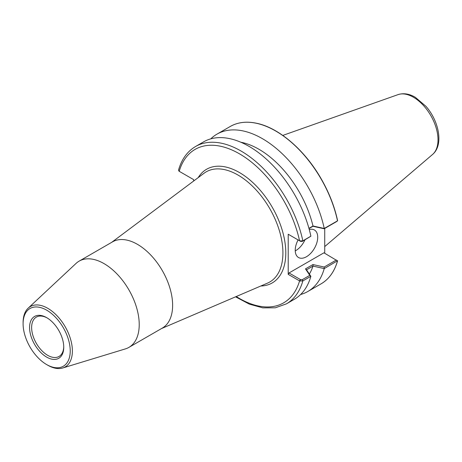<?xml version="1.0" encoding="UTF-8"?>
<svg xmlns="http://www.w3.org/2000/svg" width="462" height="462" viewBox="0 0 462 462"><rect width="100%" height="100%" fill="white"/><g stroke="black" fill="none" stroke-linecap="round" stroke-linejoin="round"><path stroke-width="0.69" d="M161.463 328.58L267.486 283.142A63.594 36.717 -120 0 0 280.059 233.039A63.594 36.717 -120 0 0 237.947 175.011A63.594 36.717 -120 0 0 204.042 173.25L111.677 242.348M198.215 177.61A65.633 37.89 60 0 1 239.385 172.517A65.633 37.89 60 0 1 284.471 239.408A65.633 37.89 60 0 1 260.793 286.007M46.662 357.103A24.168 13.952 -120 0 0 63.75 347.239A24.168 13.952 -120 0 0 46.662 317.642A24.168 13.952 -120 0 0 29.574 327.506A24.168 13.952 -120 0 0 46.662 357.103M63.744 346.633A22.713 13.115 60 0 1 59.049 356.45A22.713 13.115 60 0 1 47.69 355.324A22.713 13.115 60 0 1 32.854 335.308A22.713 13.115 60 0 1 36.336 317.111A22.713 13.115 60 0 1 47.188 317.948M46.662 310.164A33.322 19.242 -120 0 0 23.1 323.77A33.322 19.242 -120 0 0 46.662 364.582A33.322 19.242 -120 0 0 70.23 350.976A33.322 19.242 -120 0 0 46.662 310.164M46.662 364.582L47.742 365.205A34.852 20.12 -120 0 0 62.699 368L125.387 348.902A49.786 28.742 -120 0 0 128.91 347.378L162.318 328.089A49.786 28.742 -120 0 0 169.947 288.196A49.786 28.742 -120 0 0 137.422 244.323A49.786 28.742 -120 0 0 112.532 241.857L79.123 261.14A49.786 28.742 -120 0 0 76.039 263.432L28.159 308.171A34.852 20.12 -120 0 0 23.1 322.522L23.1 323.77M128.91 347.378A49.786 28.742 -120 0 0 136.544 307.478A49.786 28.742 -120 0 0 104.019 263.606A49.786 28.742 -120 0 0 79.123 261.14M62.699 368A34.852 20.12 -120 0 0 71.084 341.112A34.852 20.12 -120 0 0 47.742 308.293A34.852 20.12 -120 0 0 28.159 308.171M193.647 181.029L193.647 179.631L179.21 171.298A88.577 51.143 60 0 1 239.385 153.777A88.577 51.143 60 0 1 299.567 240.783L300.595 241.378L302.258 241.407L302.847 240.858A90.852 52.454 -120 0 0 195.57 146.494L203.598 141.863A90.852 52.454 60 0 1 310.874 236.186L302.847 240.858L299.803 240.904L288.213 234.228L288.213 274.359L299.803 281.035L302.847 280.919L310.874 276.311A90.852 52.454 60 0 1 294.45 299.22L286.417 303.857A90.852 52.454 -120 0 0 302.847 280.919L302.258 279.683L300.595 279.654L299.803 281.035M337.618 220.726C334.592 206.699 329.21 192.891 321.471 179.314C305.041 150.248 278.886 127.679 256.387 123.215C246.413 121.154 237.693 122.245 230.226 126.49A90.852 52.454 60 0 1 337.508 220.848L337.491 220.507A90.488 52.241 -120 0 0 275.779 131.064M308.997 228.569L312.953 226.288L324.168 228.759L336.371 221.714L337.624 220.796L337.491 220.507M324.734 253.274L324.734 228.43M300.595 279.654L289.016 272.967L323.931 252.806L337.508 260.909A90.852 52.454 60 0 1 321.078 283.847C329.031 279.169 334.546 271.471 337.618 260.747M337.624 260.718L324.232 268.595A90.852 52.454 60 0 1 307.813 291.505A90.852 52.454 60 0 1 300.635 294.508M289.016 234.69L288.213 234.228M289.016 272.967L288.213 274.359M309.269 229.562A15.899 9.176 -60 0 1 314.42 229.978A15.899 9.176 -60 0 1 317.712 237.26A15.899 9.176 -60 0 1 310.776 253.257A15.899 9.176 -60 0 1 298.521 257.519A15.899 9.176 -60 0 1 298.094 239.934M302.258 241.407L310.851 236.232M310.874 276.311L306.537 269.802L312.982 266.1A80.313 46.367 60 0 1 309.378 274.047M312.982 266.1L324.232 268.595M179.21 171.298L180.001 171.754L179.002 171.159L178.523 170.12C181.647 159.251 187.329 151.38 195.57 146.494M210.776 138.86A90.852 52.454 60 0 1 216.961 134.147A90.852 52.454 60 0 1 324.232 228.476L312.982 225.987L308.939 228.367M337.508 220.848L324.232 228.476M240.789 142.221A80.313 46.367 60 0 1 312.982 225.987M299.803 240.904L300.595 241.378M336.371 259.99L324.168 267.036L324.266 268.555M324.168 267.036L312.953 264.564L313.028 266.054M312.953 264.564L305.486 268.872L306.537 269.802M305.486 268.872L309.765 275.346L310.851 276.299M309.765 275.346L302.258 279.683M295.241 250.883A15.899 9.176 120 0 0 304.96 239.847M300.369 279.522L299.567 280.913A88.577 51.143 60 0 1 236.249 296.529M282.79 135.418L398.025 94.629A34.742 20.057 60 0 1 424.041 106.139A34.742 20.057 60 0 1 438.011 139.795A34.742 20.057 60 0 1 432.565 154.464L324.734 246.581M235.562 296.823L249.313 304.123L262.762 307.859L275.335 307.796L286.417 303.857M307.813 291.505L321.078 283.847M216.961 134.147L230.226 126.49M398.025 94.629C403.574 92.891 409.338 93.78 415.315 97.297L425.924 106.295C439.039 121.108 443.838 145.074 432.565 154.464"/></g></svg>

